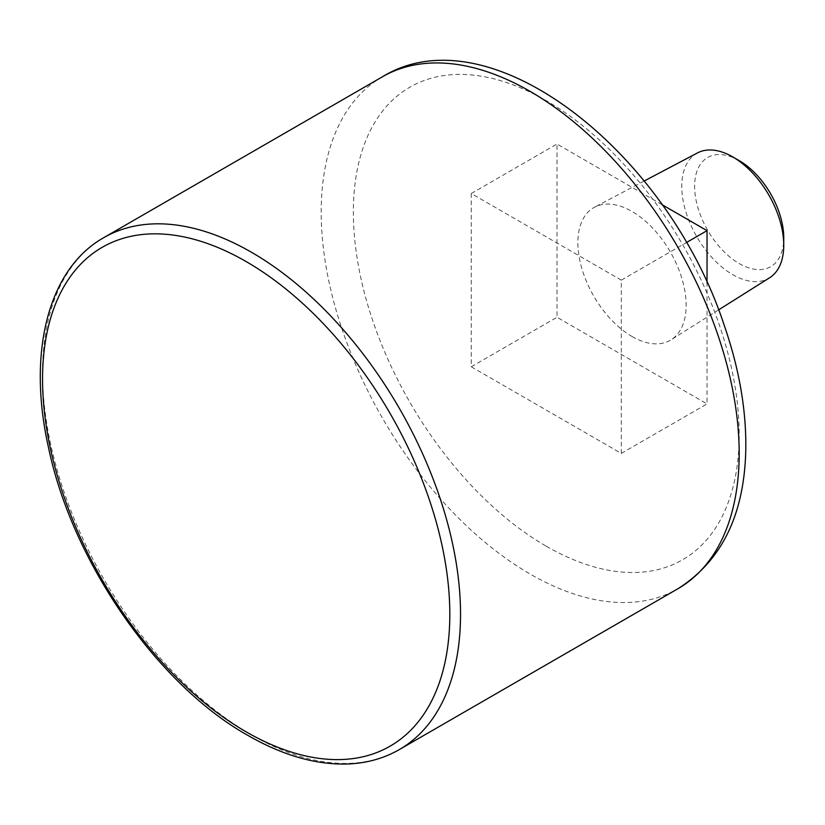 <?xml version="1.0" encoding="UTF-8"?>
<svg xmlns="http://www.w3.org/2000/svg" width="825" height="825" viewBox="0 0 825 825"><rect width="100%" height="100%" fill="white"/><g stroke="black" fill="none" stroke-linecap="round" stroke-linejoin="round"><path stroke-width="0.62" stroke-dasharray="4.12 3.09" d="M621.297 453.41L621.297 280.149L471.25 193.524L471.25 366.785L621.297 453.41L707.035 403.91L707.035 282.666M661.99 204.641L556.988 144.024L556.988 317.274L707.035 403.91M471.25 193.524L556.988 144.024M621.297 280.149L686.297 242.622M471.25 366.785L556.988 317.274M632.012 336.476A76.56 44.199 -120 0 0 671.127 339.766A76.56 44.199 -120 0 0 670.292 251.862A76.56 44.199 -120 0 0 594.588 207.188A76.56 44.199 -120 0 0 581.769 268.238A76.56 44.199 -120 0 0 632.012 336.476M739.19 160.627A63.02 36.383 -120 0 0 694.619 186.357A63.02 36.383 -120 0 0 739.19 263.546A63.02 36.383 -120 0 0 783.75 237.817M697.507 152.903A72.115 41.632 -120 0 0 685.431 210.406A72.115 41.632 -120 0 0 732.755 274.673A72.115 41.632 -120 0 0 769.601 277.778M546.274 546.222A272.817 157.513 -120 0 0 713.336 308.54A272.817 157.513 -120 0 0 379.201 115.624A272.817 157.513 -120 0 0 546.274 546.222M382.418 76.787A295.556 170.641 -120 0 0 337.116 313.624A295.556 170.641 -120 0 0 530.197 574.066A295.556 170.641 -120 0 0 677.975 588.71M103.764 237.662A295.556 170.641 -120 0 0 58.462 474.499A295.556 170.641 -120 0 0 251.542 734.951A295.556 170.641 -120 0 0 399.321 749.585M644.17 181.026L594.588 207.188M718.575 309.901L671.127 339.766"/><path stroke-width="1.24" d="M686.297 242.622L707.035 230.649L661.99 204.641M707.035 282.666L707.035 230.649M718.575 309.901L769.601 277.778A72.115 41.632 -120 0 0 783.75 245.242L783.75 237.817A63.02 36.383 -120 0 0 739.19 160.627L732.755 156.915A72.115 41.632 -120 0 0 697.507 152.903L644.17 181.026M783.75 245.242A72.115 41.632 -120 0 0 732.755 156.915M382.418 76.787C490.04 10.787 667.404 152.501 724.061 324.813C739.066 368.156 746.316 409.52 745.8 448.903C744.583 514.14 721.978 560.742 677.975 588.71A295.556 170.641 -120 0 0 677.975 247.428A295.556 170.641 -120 0 0 382.418 76.787L103.764 237.662C48.046 268.971 27.246 352.595 48.397 447.057C71.961 561.144 157.142 684.564 247.748 735.322C283.058 755.628 316.697 765.177 348.655 763.95C367.259 763.084 384.151 758.299 399.321 749.585A295.556 170.641 -120 0 0 399.321 408.303A295.556 170.641 -120 0 0 103.764 237.662M246.18 731.857A287.977 166.268 -120 0 0 422.534 480.965A287.977 166.268 -120 0 0 69.836 277.334A287.977 166.268 -120 0 0 246.18 731.857M677.975 588.71L399.321 749.585"/></g></svg>
